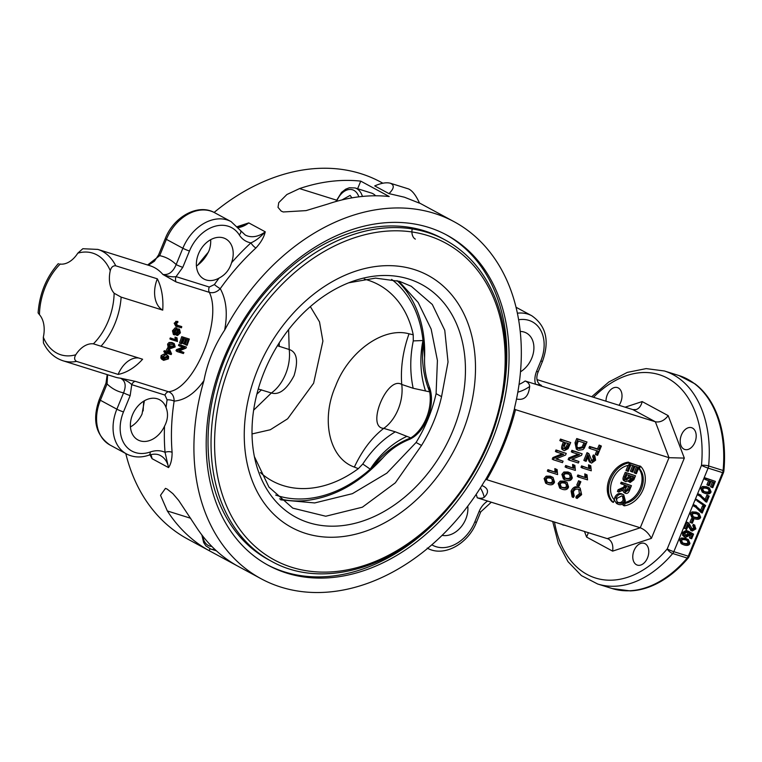 <?xml version="1.0" encoding="UTF-8"?>
<svg xmlns="http://www.w3.org/2000/svg" width="762" height="762" viewBox="0 0 762 762"><rect width="100%" height="100%" fill="white"/><g stroke="black" fill="none" stroke-linecap="round" stroke-linejoin="round"><path stroke-width="1.14" d="M341.986 199.92L350.101 195.405L351.958 197.853M362.417 196.434A20.288 13.487 -72.6 0 0 355.102 187.947L371.37 193.043A20.288 13.487 107.4 0 1 375.599 195.786M624.926 491.204L627.317 489.414L628.574 486.337M703.364 491.233L704.507 491.633C707.269 492.395 708.755 492.157 708.974 490.918L708.346 488.947M520.227 331.451A22.831 16.916 -61.6 0 1 526.351 333.004A22.831 16.916 -61.6 0 1 533.619 351.53A22.831 16.916 -61.6 0 1 520.494 371.808M588.426 532.609L586.597 537.067L612.619 551.136C613.429 545.468 612.038 541.42 608.457 539.001L477.231 497.796C480.241 498.558 482.575 498.386 484.232 497.272A40.586 30.07 118.4 0 0 480.355 487.966M442.112 535.343A22.831 16.916 118.4 0 0 460.496 527.628A22.831 16.916 118.4 0 0 467.773 506.149M388.972 193.615L404.422 197.215L419.519 203.178C415.985 195.358 412.318 190.614 408.537 188.928L390.306 183.213C386.315 182.194 381.114 183.099 374.723 185.918L388.972 193.615C394.183 188.538 394.621 185.071 390.306 183.213M692.953 516.617L694.096 517.027C696.849 517.789 698.344 517.55 698.563 516.312L697.935 514.34M682.247 542.734L683.381 543.144C686.143 543.897 687.629 543.658 687.857 542.42L687.229 540.448M689.962 543.363C689.21 545.382 687.257 545.916 684.105 544.963L682.333 544.249L680.742 540.477L682.542 538.648L688.362 539.591L689.962 543.363M682.333 544.249L681.142 543.601L679.542 539.829L681.342 538.001L685.4 538.229L688.362 539.591M681.647 540.763C681.866 539.525 683.352 539.296 686.114 540.048L688.924 541.591L689.058 543.068C688.829 544.306 687.343 544.544 684.581 543.792L682.762 543.058L681.647 540.763M687.724 540.944L688.924 541.591M690.991 530.39L688.362 526.456L689.562 527.104L688.572 524.742L686.686 529.323L684.419 528.342L686.953 522.17L688.867 523.189L692.696 529.876L694.992 528.59L693.934 526.19L694.525 525.056L695.897 528.904L692.191 531.038L690.543 530.2M685.619 528.99L688.153 522.818L688.867 523.189M686.953 522.17L687.667 522.542M691.496 529.228L693.791 527.942L692.734 525.542L694.344 526.361M692.734 525.542L693.334 524.408L694.525 525.056M693.334 524.408L693.963 524.751M692.191 531.038L689.562 527.104M688.362 526.456L688.143 525.78M700.678 517.255C699.916 519.265 697.963 519.798 694.811 518.855L693.049 518.131L691.448 514.36L693.249 512.531L699.068 513.474L700.678 517.255M693.049 518.131L691.848 517.484L690.248 513.712L692.048 511.883L696.106 512.112L699.068 513.474M692.353 514.645C692.572 513.417 694.068 513.178 696.82 513.94L699.64 515.483L699.764 516.96C699.545 518.198 698.049 518.436 695.287 517.674L693.468 516.95L692.353 514.645M698.44 514.836L699.64 515.483M705.612 505.53L705.241 506.454L697.001 500.824L697.382 499.901L705.612 505.53M697.001 500.824L705.241 506.454M695.801 500.177L696.182 499.243L697.382 499.901M711.089 491.861C710.336 493.881 708.374 494.414 705.221 493.462L703.459 492.747L701.859 488.975L703.659 487.147L709.489 488.09L711.089 491.861M703.459 492.747L702.259 492.1L700.659 488.328L702.459 486.499L706.517 486.728L709.489 488.09M702.774 489.261C702.993 488.023 704.479 487.785 707.241 488.547L710.051 490.09L710.174 491.566C709.955 492.804 708.46 493.043 705.707 492.281L703.888 491.557L702.774 489.261M708.851 489.442L710.051 490.09M705.803 479.774L704.612 479.117L705.117 477.888L715.356 481.365L712.775 487.67L711.698 487.328L713.784 482.27L710.984 481.393L709.184 485.775L708.117 485.432L709.917 481.06L705.803 479.774L706.317 478.536L715.356 481.365M712.48 481.86L710.508 486.68L711.698 487.328M708.612 480.651L706.917 484.784L708.117 485.432M705.117 477.888L706.317 478.536M705.345 498.929L706.917 495.109L709.184 496.1L706.698 502.139L701.545 497.005L699.24 495.786L699.716 494.614L706.241 500.339L708.117 495.757L709.184 496.1M699.964 496.1L705.841 501.872M699.716 494.614L698.525 493.967L698.04 495.138L699.24 495.786M698.525 493.967L701.04 495.195M706.917 495.109L708.117 495.757M700.888 509.807L702.45 505.997L704.717 506.978L702.24 513.017L697.087 507.883L694.773 506.663L695.258 505.492L701.773 511.216L703.65 506.644L704.717 506.978M695.496 506.978L701.383 512.75M695.258 505.492L694.058 504.844L693.572 506.016L694.773 506.663M694.058 504.844L696.573 506.073M702.45 505.997L703.65 506.644M691.201 522.865L690.001 522.218L691.439 518.693L693.763 519.684L692.315 523.218L691.201 522.865L692.639 519.341L693.763 519.684M691.439 518.693L692.639 519.341M684.447 536.724L682.628 535.315L682.533 532.524L686.286 530.314L687.486 530.962L687.086 532.2L684.638 533.457L686.048 536.124L688.915 534.781L689.315 531.771L693.582 534.133L691.677 538.763L690.62 538.439L692.144 534.714L689.924 533.448L689.772 535.391L685.648 537.372L683.8 536.448M684.847 535.467L687.715 534.133L687.534 532.152L688.734 532.8M687.534 532.152L688.115 531.114L689.315 531.771M692.144 534.714L690.943 534.067L689.419 537.791L690.62 538.439M690.943 534.067L689.934 533.486M685.648 537.372L683.828 535.962L683.733 533.171L687.486 530.962M629.355 480.431L631.793 478.298L632.555 476.44M625.211 479.631L627.869 477.441L628.764 475.25M617.792 502.301L618.03 502.377C620.392 502.996 622.097 502.187 623.145 499.948L622.449 495.948M563.851 448.399L565.909 447.523L567.709 443.36M625.373 500.901C623.878 504.025 621.621 505.206 618.62 504.454L617.696 504.073L616.02 497.977C617.63 494.852 619.839 493.643 622.64 494.376L623.726 494.824L625.373 500.901M617.696 504.073L616.496 503.415L614.334 500.024M614.334 499.901L614.829 497.329C616.429 494.205 618.639 492.995 621.44 493.728L623.726 494.824M618.03 502.377L619.22 503.025C616.906 502.129 616.182 500.548 617.058 498.291L622.04 495.805L623.106 496.243L624.345 500.596C623.297 502.834 621.592 503.644 619.22 503.025L618.344 502.663M630.136 482.489L628.821 480.422L625.821 481.717L624.621 481.07C622.859 480.403 622.525 478.822 623.611 476.317L625.259 472.316L635.498 475.793L633.879 479.736L630.136 482.489L628.069 481.232M625.821 481.717C624.059 481.051 623.726 479.469 624.811 476.964L626.45 472.964L635.498 475.793M625.259 472.316L626.45 472.964M630.088 480.822L629.755 479.622L631.127 475.993L633.86 476.85L632.993 478.946L630.298 480.974M625.897 480.003L625.526 478.269L626.955 474.688L630.06 475.659L629.06 478.088L626.126 480.165M613.353 502.434L612.153 501.787A22.831 16.916 -61.6 0 1 609.429 478.574A22.831 16.916 -61.6 0 1 628.412 462.143L629.612 462.791A22.831 16.916 118.4 0 0 610.629 479.222A22.831 16.916 118.4 0 0 613.353 502.434L614.372 499.939A20.288 15.03 -61.6 0 1 612.438 479.784A20.288 15.03 -61.6 0 1 628.583 465.287L629.612 462.791M639.118 465.887L640.461 466.192L639.432 468.687A20.288 15.03 -61.6 0 1 641.366 488.842A20.288 15.03 -61.6 0 1 625.221 503.339L624.202 505.835A22.831 16.916 118.4 0 0 643.176 489.414A22.831 16.916 118.4 0 0 640.461 466.192M623.792 503.253L623.002 505.187L624.202 505.835M624.23 502.796L625.221 503.339M638.594 468.239L639.432 468.687M624.373 502.625A20.288 15.03 118.4 0 0 640.137 488.271A20.288 15.03 118.4 0 0 638.537 468.373M629.269 462.61L639.48 466.077L636.356 473.688L635.289 473.345L637.842 467.135L635.079 466.268L632.689 472.088L631.622 471.754L634.013 465.934L630.936 464.972L628.288 471.43L627.221 471.097L630.441 463.248L639.48 466.077M636.546 466.725L634.089 472.697L635.289 473.345M632.708 465.525L630.422 471.107L631.622 471.754M628.098 465.382L626.021 470.449L627.221 471.097M629.602 462.801L630.441 463.248M625.535 493.29L624.288 489.566L618.611 492.09L617.411 491.442L618.125 489.69L623.63 487.204L624.83 487.851L625.192 487.089L625.85 485.48L620.639 483.575L621.201 482.184L631.441 485.67L629.536 490.318C628.517 492.852 627.183 493.843 625.535 493.29L623.926 492.471L622.849 490.614M618.611 492.09L619.325 490.337L624.83 487.851M618.125 489.69L619.325 490.337M623.63 487.204L624.554 485.08M621.83 484.222L622.402 482.832L631.441 485.67M621.201 482.184L622.402 482.832M625.697 491.623L625.659 488.794L626.888 485.804L629.879 486.747L628.517 490.061L625.897 491.757M564.604 477.803L565.537 478.136C568.3 478.879 569.862 478.479 570.195 476.955L569.528 474.45M577.729 447.942L582.073 446.98L583.978 442.827M560.88 486.88L561.813 487.213C564.585 487.947 566.137 487.556 566.471 486.023L565.814 483.518M546.84 481.965L547.773 482.298C550.545 483.041 552.098 482.641 552.431 481.117L551.764 478.612M554.546 482.07C553.583 484.584 551.526 485.375 548.364 484.422L546.849 483.803L545.316 479.184L547.335 476.822L553.012 477.441L554.546 482.07M546.849 483.803L545.649 483.156L544.116 478.536L546.135 476.174L550.288 476.164L553.012 477.441M546.221 479.469C546.554 477.955 548.107 477.555 550.878 478.298L553.631 479.984L553.631 481.765C553.298 483.289 551.745 483.689 548.973 482.946L547.364 482.298L546.221 479.469M556.603 452.076L555.403 451.428L556.012 449.951L566.252 453.428L565.604 455.009L555.984 458.934L563.08 461.153L562.47 462.639L553.431 459.8L554.079 458.219L563.699 454.295L556.603 452.076L557.212 450.599L566.252 453.428M556.365 458.781L563.08 461.153M554.079 458.219L552.888 457.571L552.231 459.153L553.431 459.8M552.888 457.571L562.118 453.809M556.012 449.951L557.212 450.599M568.585 486.985C567.623 489.49 565.566 490.28 562.404 489.337L560.889 488.718L559.356 484.089L561.375 481.727L567.052 482.346L568.585 486.985M560.889 488.718L559.689 488.071L558.155 483.441L560.175 481.079L564.328 481.079L567.052 482.346M560.27 484.375C560.603 482.86 562.156 482.47 564.918 483.203L567.671 484.899L567.671 486.68C567.338 488.204 565.785 488.594 563.013 487.861L561.404 487.213L560.27 484.375M566.299 467.582L565.099 466.935L565.69 465.496L573.957 468.363L573.796 465.077L574.872 465.411L575.377 470.421L566.299 467.582L566.89 466.144L573.957 468.363M565.69 465.496L566.89 466.144M572.757 467.716L572.595 464.429L573.796 465.077M572.595 464.429L574.872 465.411M577.548 449.866L576.348 449.218L575.015 442.76L576.748 438.541L586.988 442.017L584.349 448.085L582.997 449.59L578.548 450.275L577.548 449.866L576.215 443.408L577.939 439.188L586.988 442.017M576.748 438.541L577.939 439.188M577.358 443.56L578.377 441.074L585.283 443.236L583.273 447.627L579.225 448.694L576.815 446.618L577.358 443.56M577.939 485.804L576.739 485.156L578.558 480.746L580.873 481.736L579.063 486.156L577.939 485.804L579.749 481.393L580.873 481.736M578.558 480.746L579.749 481.393M582.197 467.963L580.996 467.316L581.587 465.877L589.855 468.744L589.693 465.458L590.769 465.792L591.274 470.802L582.197 467.963L582.787 466.525L589.855 468.744M581.587 465.877L582.787 466.525M588.655 468.097L588.493 464.81L589.693 465.458M588.493 464.81L590.769 465.792M590.131 448.627L588.931 447.98L589.559 446.427L597.541 448.923L599.113 445.075L601.38 446.056L597.589 455.324L596.513 454.981L598.103 451.123L590.131 448.627L590.76 447.075L598.732 449.57L600.313 445.722M597.541 448.923L598.732 449.57M599.113 445.075L601.38 446.056M596.798 450.713L595.312 454.333L596.513 454.981M589.559 446.427L590.76 447.075M591.617 463.067C590.636 463.086 589.855 461.553 589.264 458.438L588.454 455.638L586.111 461.362L583.844 460.381L587.007 452.657L588.912 453.714L592.245 461.591L594.712 459.886L593.836 457.038L594.77 455.705L595.617 460.21L591.617 463.067L590.417 462.42C589.436 462.439 588.655 460.905 588.064 457.791L587.902 456.981M585.045 461.029L588.207 453.304L588.912 453.714M587.007 452.657L587.712 453.066L587.007 452.657M591.055 460.943L593.512 459.238L592.636 456.39L594.179 457.181M592.636 456.39L593.36 454.952L594.56 455.6M578.472 477.031L577.282 476.383L577.863 474.955L586.13 477.812L585.978 474.526L587.045 474.869L587.55 479.879L578.472 477.031L579.063 475.602L586.13 477.812M577.863 474.955L579.063 475.602M584.94 477.164L584.778 473.878L585.978 474.526M584.778 473.878L587.045 474.869M573.329 497.5L572.281 491.719C573.996 488.118 576.329 486.775 579.272 487.709L580.168 488.08L581.625 494.671L577.101 498.462L577.444 496.853L580.606 494.319C581.454 491.519 580.796 489.852 578.625 489.309C576.158 488.642 574.405 489.509 573.367 491.909L574.262 496.043L573.329 497.5L572.129 496.853L571.081 491.071C572.805 487.47 575.129 486.127 578.072 487.061L580.168 488.08M577.444 496.853L576.243 496.205L575.901 497.815L577.101 498.462M576.243 496.205L579.415 493.671L578.758 489.347M579.387 489.623L578.625 489.309M572.51 452.447L571.309 451.799L571.91 450.323L582.149 453.8L581.501 455.381L571.891 459.305L578.987 461.524L578.377 463.001L569.338 460.172L569.986 458.591L579.606 454.666L572.51 452.447L573.11 450.971L582.149 453.8M572.262 459.153L578.987 461.524M569.986 458.591L568.785 457.943L568.138 459.524L569.338 460.172M568.785 457.943L578.025 454.171M571.91 450.323L573.11 450.971M572.3 477.907C571.348 480.422 569.29 481.203 566.128 480.26L564.613 479.641L563.08 475.021L565.099 472.659L570.776 473.278L572.3 477.907M564.613 479.641L563.413 478.993L561.88 474.374L563.899 472.011L568.052 472.002L570.776 473.278M563.985 475.307C564.318 473.793 565.871 473.392 568.643 474.126L571.395 475.821L571.395 477.603C571.052 479.127 569.5 479.527 566.737 478.784L565.128 478.136L563.985 475.307M564.432 450.647C562.67 450.313 562.356 448.57 563.48 445.418L564.709 442.417L559.832 440.617L560.47 439.074L570.709 442.551L568.081 448.713L564.432 450.647L563.232 449.999C561.47 449.666 561.156 447.923 562.28 444.77L563.413 442.008M561.032 441.265L561.67 439.722L570.709 442.551M560.47 439.074L561.67 439.722M564.499 448.751L565.052 449.047L564.537 445.77L565.775 442.751L569.004 443.76L567.109 448.17L564.747 448.923M548.535 471.745L547.335 471.097L547.926 469.659L556.193 472.526L556.031 469.24L557.108 469.573L557.613 474.583L548.535 471.745L549.126 470.306L556.193 472.526M547.926 469.659L549.126 470.306M554.993 471.878L554.831 468.592L556.031 469.24M554.831 468.592L557.108 469.573M723.376 472.869A5.077 0.486 22.3 0 1 722.567 472.64L688.296 556.212L673.827 551.688A5.077 0.486 -157.7 0 1 667.217 548.935A5.077 2.038 40.4 0 0 672.722 553.517L687.191 558.051A5.077 2.038 40.4 0 0 688.038 558.222A4.915 3.267 -72.6 0 0 689.105 556.451L723.376 472.869A4.915 3.267 -72.6 0 0 723.89 470.792A111.452 74.095 -72.6 0 0 695.039 383.877L678.828 375.504A111.614 74.209 107.4 0 1 723.1 470.487L708.631 465.963A5.077 1.162 -174.7 0 0 701.488 465.353A5.077 0.486 22.3 0 0 708.108 468.106L722.567 472.64A5.077 3.372 -72.6 0 0 723.1 470.487A5.077 1.162 -174.7 0 1 723.89 470.792M606 401.203A11.411 7.591 107.4 0 1 607.266 394.84A11.411 7.591 107.4 0 1 617.42 387.591A11.411 7.591 107.4 0 1 620.754 402.136A11.411 7.591 107.4 0 1 619.039 405.279M564.89 525.237A11.411 7.591 107.4 0 1 563.175 525.008A11.411 7.591 107.4 0 1 562.27 524.627A11.411 7.591 107.4 0 1 561.642 524.227M647.519 557.87A11.411 7.591 107.4 0 1 637.365 565.118A11.411 7.591 107.4 0 1 634.032 550.574A11.411 7.591 107.4 0 1 644.185 543.325A11.411 7.591 107.4 0 1 647.519 557.87M692.515 428.082A11.411 7.591 107.4 0 1 695.211 441.55A11.411 7.591 107.4 0 1 684.79 449.485A11.411 7.591 107.4 0 1 683.885 449.104A11.411 7.591 107.4 0 1 681.19 435.626A11.411 7.591 107.4 0 1 691.61 427.701A11.411 7.591 107.4 0 1 692.515 428.082M537.077 379.619L632.87 409.613L655.358 421.767L525.142 380.99A35.509 26.308 -61.6 0 1 519.055 384.41M539.277 384.248L541.42 385.41L535.562 384.258A17.755 13.154 118.4 0 1 536.553 371.389L540.81 361.007A35.509 26.308 -61.6 0 0 518.617 319.764M684.324 458.095L668.188 415.642C664.359 420.586 660.073 422.634 655.358 421.767L669.007 457.686L640.261 527.771C644.881 529.647 648.595 533.171 651.405 538.363L684.324 458.095L669.007 457.686L514.95 409.499L514.474 408.632A203.092 150.447 -61.6 0 1 484.88 480.803L484.013 482.022A202.93 150.333 -61.6 0 1 261.128 578.758A202.93 150.333 -61.6 0 1 203.94 380.609C207.293 362.788 214.189 345.958 224.647 330.117A202.93 150.333 -61.6 0 1 454.123 221.723A202.93 150.333 -61.6 0 1 514.693 407.213L514.483 408.632M632.87 409.613L636.222 409.575C639.223 408.403 641.204 405.736 642.166 401.574L625.126 407.184M164.963 395.078A5.077 3.372 107.4 0 1 168.593 391.763L135.379 381.362L120.339 378.162C125.825 380.162 129.626 382.343 131.75 384.677L164.963 395.078L167.097 399.831A5.077 1.476 -171.2 0 1 174.127 401.126C185.099 400.145 195.034 393.316 203.94 380.609M164.525 426.187A22.831 16.916 -61.6 0 1 137.941 439.931A22.831 16.916 -61.6 0 1 133.179 413.261A22.831 16.916 -61.6 0 1 157.42 398.821A22.831 16.916 -61.6 0 1 159.649 399.764A22.831 16.916 -61.6 0 1 166.04 407.499C168.412 413.49 167.907 419.719 164.525 426.187A207.997 154.086 118.4 0 0 165.04 452.323L168.545 467.592C170.907 464.172 172.098 459.086 172.107 452.342A202.93 150.333 -61.6 0 1 174.127 401.126C174.136 396.364 172.288 393.249 168.593 391.763C194.367 389.163 222.752 319.859 209.36 292.36A5.077 3.372 107.4 0 1 209.274 287.036L176.06 276.635C172.745 277.235 168.345 276.501 162.877 274.453L176.146 281.969L209.36 292.36C213.255 293.37 216.884 292.132 220.247 288.665A5.077 0.552 35.3 0 1 214.379 284.559L209.274 287.036M149.981 454.828L152.057 458.676L150.485 454.695M125.778 453.542A202.93 150.333 118.4 0 0 187.681 539.058L261.128 578.758M209.179 550.669A202.93 150.333 -61.6 0 1 167.345 510.959L160.525 495.29L165.459 488.366L167.192 489.109L172.898 493.662L178.66 500.405L195.824 526.361A202.93 150.333 118.4 0 0 237.658 566.071L209.179 550.669L209.96 548.773M481.889 485.508L483.651 486.327C488.566 489.109 488.756 492.757 484.232 497.272M607.447 538.572L640.261 527.771L486.775 479.708A207.997 154.086 118.4 0 0 515.522 409.623M485.737 479.327L486.775 479.708M517.827 392.163A40.586 30.07 118.4 0 0 529.666 386.496C529.495 383.991 527.98 382.153 525.142 380.99M529.666 386.496C528.609 396.459 524.227 400.631 516.522 399.012M689.105 556.451A5.077 0.486 -157.7 0 1 688.296 556.212A5.077 3.372 107.4 0 1 687.191 558.051A111.614 74.209 107.4 0 1 612.124 588.531L630.222 590.902A111.452 74.095 -72.6 0 0 688.038 558.222M382.876 183.213L380.676 182.023A202.93 150.333 118.4 0 0 214.112 212.436M428.52 227.371A187.709 139.055 -61.6 0 1 446.884 235.115A187.709 139.055 -61.6 0 1 479.955 466.363A187.709 139.055 -61.6 0 1 268.367 565.366A187.709 139.055 -61.6 0 1 229.229 346.091A187.709 139.055 -61.6 0 1 428.52 227.371M238.039 227.181L248.764 222.895L237.496 226.581M224.647 330.117C227.79 313.449 226.324 299.637 220.247 288.665A202.93 150.333 -61.6 0 1 255.918 247.993C260.918 242.506 264.033 237.115 265.252 231.81C260.442 237.125 255.67 240.811 250.946 242.868A207.997 154.086 118.4 0 0 231.553 262.766C229.438 269.748 225.304 274.844 219.142 278.044A207.997 154.086 118.4 0 0 214.379 284.559M389.22 196.52A202.93 150.333 118.4 0 0 328.041 203.978L306.038 210.617L283.273 211.969L281.207 211.112L278.016 207.35L278.749 202.635L286.883 194.52L299.561 188.585A202.93 150.333 -61.6 0 1 360.74 181.127L389.22 196.52M267.243 564.756A187.709 139.055 118.4 0 0 437.864 519.655M501.472 401.993A187.709 139.055 118.4 0 0 445.751 234.515M424.358 230.829A182.632 135.293 -61.6 0 1 442.227 238.363L445.218 239.982A182.632 135.293 118.4 0 0 427.358 232.448A182.632 135.293 118.4 0 0 233.448 347.958A182.632 135.293 118.4 0 0 271.529 561.308L268.529 559.689A182.632 135.293 -61.6 0 1 230.448 346.339A182.632 135.293 -61.6 0 1 424.358 230.829M167.897 351.796L169.402 352.263L168.593 350.539M210.655 239.697A22.831 16.916 -61.6 0 1 209.064 250.612C206.016 257.185 201.873 262.28 196.653 265.89A22.831 16.916 -61.6 0 1 196.434 266.014M231.553 262.766A22.831 16.916 118.4 0 0 225.647 238.849A22.831 16.916 118.4 0 0 199.911 250.888A22.831 16.916 118.4 0 0 203.93 279.016A22.831 16.916 118.4 0 0 206.169 279.959A22.831 16.916 118.4 0 0 219.142 278.044M130.435 426.93A22.831 16.916 118.4 0 0 142.037 414.042L144.389 400.774M357.626 188.738L360.74 181.127M169.355 346.443L173.403 345.919L173.241 344.424M164.421 358.473L166.792 357.616L167.088 356.807M164.973 355.178L162.668 356.968L162.525 358.521L163.963 359.397L164.316 357.435L167.802 355.902L168.621 356.397L168.431 358.883L163.649 360.35L161.744 359.235L162.049 356.749L164.973 355.178L164.001 354.082L161.125 355.578L162.049 356.749M162.325 357.883L163.963 359.397M163.078 358.169L163.392 356.264L164.316 357.435M164.821 355.016L166.83 354.816L168.621 356.397M161.744 359.235L160.849 357.969L161.125 355.578M164.525 358.626L165.306 359.693L164.849 357.864L167.183 356.835L167.716 358.788L165.306 359.693L164.678 359.293M167.183 356.835L167.783 357.207M173.155 343.167L174.279 343.643L175.184 346.901L170.669 348.548L169.202 347.843L168.726 344.881L170.221 343.195L173.155 343.167L171.964 342.49L174.279 343.643M169.202 347.843L168.069 346.977L167.583 344.11L169.05 342.49L171.964 342.49M172.698 344.224L174.603 345.424L174.555 346.681L171.183 347.52L169.764 346.881L169.364 345.072L172.698 344.224M176.87 327.974L176.67 329.108L174.536 331.27L174.974 333.804L176.174 333.051L177.775 329.965L179.451 329.136L180.404 332.823L177.536 335.547L179.651 332.632L179.232 330.289L178.584 330.46L176.698 333.937L174.689 334.937L173.765 331.099L176.87 327.974L175.279 327.746L172.45 330.794L173.765 331.099M173.679 333.432L174.869 332.708L176.174 333.051M174.869 332.708L176.432 329.736L177.775 329.965M176.432 329.736L177.908 328.908L179.451 329.136M177.898 330.06L178.337 332.346L176.251 335.147L177.536 335.547M176.603 334.07L177.822 334.413M179.06 330.26L178.584 330.46M173.412 334.528L174.679 334.937L173.403 334.528L172.45 330.794M179.642 346.129L178.47 345.424A58.341 38.786 -72.6 0 0 178.908 344.405L186.423 347.053L185.938 348.186L178.946 350.958L183.918 352.52L183.394 353.53L177.07 351.549L177.622 350.463L184.614 347.691L179.642 346.129L180.099 345.072L186.423 347.053M178.908 344.405L180.099 345.072M179.67 350.682L183.918 352.52M177.622 350.463L176.517 349.615A58.341 38.786 -72.6 0 1 175.984 350.663L177.07 351.549M176.517 349.615L183.432 346.986M180.718 343.529L179.508 342.919A58.341 38.786 -72.6 0 0 181.718 336.671L189.338 339.052L187.128 345.319L186.376 345.081L188.214 339.976L186.28 339.376L184.566 344.157L183.823 343.929L185.537 339.138L183.385 338.461L181.47 343.767L180.718 343.529L183.004 337.071M186.928 339.576A58.341 38.786 -72.6 0 1 185.166 344.472L186.376 345.081M184.242 338.738A58.341 38.786 -72.6 0 1 182.604 343.329L183.823 343.929M177.86 321.45L177.794 322.545L176.308 323.488L177.384 325.241L181.747 326.603L181.499 327.793L177.184 326.441L175.565 323.259L177.86 321.45L175.717 321.354M176.47 321.488L174.184 323.221L175.832 326.317L181.499 327.793M171.107 339.519L169.888 338.938A58.341 38.786 -72.6 0 0 170.269 337.918L176.46 340.014L176.279 337.604L177.032 337.833L177.46 341.509L171.107 339.519L171.507 338.471M170.269 337.918L176.46 340.014M175.222 339.461L175.012 337.118L176.279 337.604M175.012 337.118L177.032 337.833M164.792 352.615L163.782 351.587A58.341 38.786 -72.6 0 0 164.316 350.672L166.859 352.139L168.716 348.72L169.431 348.948L171.574 353.816L171.126 354.597L167.021 353.311L166.402 354.34L165.687 354.111L166.306 353.082L164.792 352.615L165.344 351.673L166.859 352.139M164.316 350.672L165.344 351.673M165.83 351.149A58.341 38.786 -72.6 0 0 167.63 347.843L168.716 348.72M167.63 347.843L169.431 348.948M164.944 352.663A58.341 38.786 -72.6 0 1 164.697 353.054L165.687 354.111M167.573 352.368A60.369 40.138 -72.6 0 0 168.935 349.91L170.431 353.263L167.573 352.368M169.402 352.263L170.431 353.263M114.138 293.246A25.365 16.869 107.4 0 1 110.261 270.691C111.204 267.186 113.043 265.557 115.757 265.805L157.343 278.825A58.341 38.786 107.4 0 1 162.735 310.144L121.139 297.123L114.138 293.246A53.273 35.414 107.4 0 1 93.393 343.833L142.599 359.235A58.341 38.786 107.4 0 1 118.139 374.418L76.552 361.398C74.285 360.055 74.028 357.835 75.781 354.768A25.365 16.869 107.4 0 1 93.393 343.833M115.757 265.805A58.341 38.786 -72.6 0 0 97.841 249.412L82.82 248.726L77.8 253.155A25.365 16.869 107.4 0 1 60.198 264.09L60.169 264.081M58.55 263.785L58.283 263.642C46.272 277.301 39.548 293.713 38.1 312.887L39.443 314.668A25.365 16.869 107.4 0 1 43.32 337.223L43.434 342.91C47.911 351.958 54.426 357.911 62.979 360.769A58.341 38.786 -72.6 0 0 76.552 361.398M123.482 411.928L130.169 395.602A5.077 0.486 -157.7 0 1 123.558 392.849L116.862 409.175A40.586 30.07 118.4 0 0 126.492 453.933C133.407 457.495 140.875 457.905 148.904 455.171A5.077 2.648 -109.2 0 0 150.238 451.999A35.509 26.308 -61.6 0 1 124.625 444.37A35.509 26.308 -61.6 0 1 123.482 411.928A5.077 0.486 -157.7 0 1 116.862 409.175L100.374 400.26L107.071 383.934L107.604 374.742M62.979 360.769L115.148 377.104A58.341 38.786 107.4 0 0 120.339 378.162C125.406 380.686 126.473 385.582 123.558 392.849A71.028 47.225 -72.6 0 1 107.071 383.934A5.077 0.486 -157.7 0 1 105.994 383.143A5.077 0.486 -157.7 0 1 105.994 383.134L99.298 399.469C92.059 419.805 95.631 434.988 110.004 445.018A40.586 30.07 -61.6 0 1 100.374 400.26A5.077 0.486 -157.7 0 1 99.298 399.469M176.146 281.969A5.077 3.372 -72.6 0 1 176.06 276.635L182.785 267.329A5.077 0.486 -157.7 0 1 176.165 264.576C173.069 271.977 168.64 275.263 162.877 274.453A58.341 38.786 107.4 0 0 150.009 265.748L97.841 249.412M147.609 264.995L159.677 255.661A5.077 0.486 -157.7 0 1 158.601 254.87L165.297 238.544C173.574 216.941 197.949 203.14 214.598 212.693A40.586 30.07 -61.6 0 0 166.373 239.344L182.861 248.25L176.165 264.576A71.028 47.225 -72.6 0 0 159.677 255.661L166.373 239.344A5.077 0.486 -157.7 0 1 165.297 238.544M150.238 451.999A30.442 22.546 118.4 0 1 165.04 452.323A5.077 2.248 175.3 0 1 172.107 452.342M135.379 381.362A5.077 3.372 -72.6 0 0 131.75 384.677L130.169 395.602M255.918 247.993A5.077 1.438 47.4 0 1 250.946 242.868A30.442 22.546 118.4 0 1 239.278 234.896A5.077 3.143 -32.3 0 0 240.563 230.572L231.096 221.609A40.586 30.07 118.4 0 0 182.861 248.25A5.077 0.486 -157.7 0 0 189.471 251.003A35.509 26.308 -61.6 0 1 213.951 226.581A35.509 26.308 -61.6 0 1 239.278 234.896M138.617 357.988A25.365 16.869 -72.6 0 0 118.139 374.418M39.443 314.668A53.273 35.414 107.4 0 1 60.198 264.09L59.807 263.966M157.343 278.825A25.365 16.869 -72.6 0 0 162.735 310.144M414.004 269.462A143.323 106.175 -61.6 0 1 421.281 495.157A143.323 106.175 -61.6 0 1 244.326 439.75A143.323 106.175 -61.6 0 1 414.004 269.462M408.689 279.006A132.283 97.993 -61.6 0 1 424.729 477.145A132.283 97.993 -61.6 0 1 255.327 460.896A132.283 97.993 -61.6 0 1 352.339 281.435A132.283 97.993 -61.6 0 1 408.689 279.006M348.729 282.797L375.542 278.12L399.621 281.388L411.299 286.302L432.321 304.486L444.76 330.298L448.037 362.007L441.56 396.631A121.12 89.726 -61.6 0 1 421.538 445.446L416.071 442.493A121.12 89.726 118.4 0 0 436.093 393.678L441.56 396.631M436.093 393.678L437.417 360.474L431.149 329.089L418.195 302.514L398.793 281.13M280.749 499.862L314.687 502.939L352.396 493.671L386.858 473.145L416.071 442.493M421.538 445.446L395.326 482.832L362.388 507.187L325.755 516.236L292.789 508.149L268.929 487.08L254.384 456.59M397.031 280.626A126.159 93.459 -61.6 0 1 413.385 302.323C421.624 318.449 425.358 336.89 424.596 357.626L422.986 340.528L413.271 340.909L413.233 334.794A111.614 82.677 118.4 0 0 364.303 279.111M260.29 472.497A111.614 82.677 118.4 0 0 358.33 468.659L362.779 464.01L370.237 469.154L382.857 457.848C359.912 482.898 334.375 497.129 306.238 500.529A126.159 93.459 -61.6 0 1 279.568 498.834M429.778 388.801A33.966 22.584 107.4 0 1 410.156 438.674M383.734 428.377C365.655 427.568 387.106 375.275 401.745 384.467L413.166 388.277L429.701 391.868L429.216 386.667C436.455 404.565 425.31 433.454 408.299 439.855L410.823 437.912L395.316 431.816L383.734 428.377A35.509 23.612 -72.6 0 0 401.745 384.467C400.469 368.008 402.888 351.12 409.023 333.804C382.638 326.498 348.11 352.606 335.623 386.02C320.973 418.757 328.67 458.086 354.359 467.087C362.179 450.371 371.98 437.464 383.734 428.377M371.761 468.011A76.095 62.503 128.1 0 1 410.823 437.912A35.509 23.612 107.4 0 0 429.701 391.868A76.095 59.112 -97.1 0 1 423.348 342.243M275.663 495.062A123.292 91.335 -61.6 0 0 370.237 469.154A76.095 59.36 120.6 0 1 406.937 436.34M395.316 431.816C382.686 439.312 371.837 450.047 362.779 464.01M391.63 279.397A123.292 91.335 -61.6 0 1 422.986 340.528A76.095 56.969 -88.7 0 0 425.52 391.02M413.166 388.277C409.927 372.875 409.966 357.083 413.271 340.909M277.416 345.738L289.208 349.501C296.913 352.025 298.523 360.75 294.046 375.685C286.722 389.525 279.159 395.297 271.367 392.982L258.251 389.011M261.49 389.811L256.842 394.221M288.617 329.584L289.208 349.501A35.509 23.612 -72.6 0 1 271.367 392.982L253.632 410.185M279.263 346.491L279.244 342.824M382.857 457.848L382.857 457.848C389.915 449.999 398.402 444.008 408.308 439.855M412.194 228.914A10.62 7.068 -72.6 0 0 415.347 239.116M336.642 201.32A17.755 11.801 107.4 0 1 348.339 189.614A17.755 11.801 107.4 0 1 358.816 196.834M679.542 539.829L680.742 540.477M681.342 538.001L682.542 538.648M685.4 538.229L686.6 538.877M687.857 542.42L689.058 543.068M683.381 543.144L684.581 543.792M693.791 527.942L694.992 528.59M690.248 513.712L691.448 514.36M692.048 511.883L693.249 512.531M696.106 512.112L697.306 512.759M698.563 516.312L699.764 516.96M694.096 517.027L695.287 517.674M700.659 488.328L701.859 488.975M702.459 486.499L703.659 487.147M706.517 486.728L707.717 487.375M708.974 490.918L710.174 491.566M704.507 491.633L705.707 492.281M700.345 496.357L701.545 497.005M695.887 507.235L697.087 507.883M687.715 534.133L688.915 534.781M682.628 535.315L683.828 535.962M682.533 532.524L683.733 533.171M614.829 497.329L616.02 497.977M621.44 493.728L622.64 494.376M623.145 499.948L624.345 500.596M623.611 476.317L624.811 476.964M627.869 477.441L629.06 478.088M631.793 478.298L632.993 478.946M620.582 488.89L621.773 489.537M623.992 486.442L625.192 487.089M627.317 489.414L628.517 490.061M544.116 478.536L545.316 479.184M546.135 476.174L547.335 476.822M550.288 476.164L551.488 476.812M552.431 479.336L553.631 479.984M552.431 481.117L553.631 481.765M547.773 482.298L548.973 482.946M558.155 483.441L559.356 484.089M560.175 481.079L561.375 481.727M564.328 481.079L565.528 481.727M566.471 484.251L567.671 484.899M566.471 486.023L567.671 486.68M561.813 487.213L563.013 487.861M575.015 442.76L576.215 443.408M583.073 445.046L584.273 445.694M582.073 446.98L583.273 447.627M578.025 448.046L579.225 448.694M593.512 459.238L594.712 459.886M588.064 457.791L589.264 458.438M571.081 491.071L572.281 491.719M578.072 487.061L579.272 487.709M579.415 493.671L580.606 494.319M561.88 474.374L563.08 475.021M563.899 472.011L565.099 472.659M568.052 472.002L569.252 472.65M570.195 475.174L571.395 475.821M570.195 476.955L571.395 477.603M565.537 478.136L566.737 478.784M562.28 444.77L563.48 445.418M566.585 446.103L567.785 446.761M565.909 447.523L567.109 448.17M612.124 588.531L597.656 583.997A111.614 74.209 -72.6 0 0 672.722 553.517A5.077 3.372 107.4 0 0 673.827 551.688L708.108 468.106A5.077 3.372 107.4 0 0 708.631 465.963A111.614 74.209 -72.6 0 0 664.359 370.97L646.176 368.608L627.317 372.389L608.848 381.972L591.722 396.726M593.522 397.288A106.537 70.828 107.4 0 1 670.474 379.895A106.537 70.828 107.4 0 1 701.488 465.353L667.217 548.935A106.537 70.828 107.4 0 1 554.479 521.98M668.188 415.642L642.166 401.574M612.619 551.136L651.405 538.363M584.435 531.362L586.597 537.067M487.651 501.063A17.755 13.154 118.4 0 0 479.069 511.55L474.812 521.932A5.077 0.486 22.3 0 0 476.507 522.227L480.765 511.854A5.077 0.486 -157.7 0 1 479.069 511.55M474.812 521.932A35.509 26.308 -61.6 0 1 431.844 544.811M516.026 307.238L531.79 315.763C546.173 325.793 549.745 340.976 542.506 361.312A5.077 0.486 -157.7 0 1 540.81 361.007M531.79 315.763A40.586 30.07 118.4 0 0 517.379 313.192M542.506 361.312L538.248 371.694A5.077 0.486 -157.7 0 1 536.553 371.389M541.42 385.41A12.687 9.392 -61.6 0 1 540.182 384.886C536.524 381.762 535.877 377.361 538.248 371.694M476.174 494.376A35.509 26.308 -61.6 0 1 477.231 497.796M148.904 455.171C153.619 453.714 157.496 453.857 160.534 455.619A25.365 18.793 -61.6 0 1 168.545 467.592L152.057 458.676A25.365 18.793 118.4 0 0 150.886 454.6M143.789 401.126A202.93 150.333 118.4 0 0 143.151 410.918M485.527 479.689L486.242 479.508M514.95 409.499L514.483 408.518M208.455 252.079A202.93 150.333 118.4 0 0 197.682 265.243M238.392 227.59A25.365 18.793 118.4 0 0 248.764 222.895L265.252 231.81A25.365 18.793 -61.6 0 1 245.202 234.991L240.563 230.572M336.433 200.12L299.561 188.585M190.69 518.274L167.345 510.959M162.916 358.13L163.801 359.35M166.83 354.816L167.802 355.902M166.792 357.616L167.716 358.788M167.583 344.11L168.726 344.881M169.05 342.49L170.221 343.195M173.441 344.7L174.603 345.424M173.403 345.919L174.555 346.681M170.059 346.7L171.183 347.52M178.337 332.346L179.651 332.632M175.832 326.317L177.184 326.441M174.184 323.221L175.565 323.259M77.8 253.155A53.273 35.414 107.4 0 1 110.261 270.691M75.781 354.768A53.273 35.414 107.4 0 1 43.32 337.223M182.785 267.329L189.471 251.003M167.097 399.831A207.997 154.086 118.4 0 0 166.04 407.499M101.013 346.215A58.341 38.786 -72.6 0 0 121.139 297.123M427.901 235.591A180.099 133.417 -61.6 0 1 437.045 519.198A180.099 133.417 -61.6 0 1 214.674 449.58A180.099 133.417 -61.6 0 1 427.901 235.591M354.359 467.087L358.33 468.659M413.233 334.794L409.023 333.804M252.022 433.94L270.291 429.758L287.636 418.795L313.62 383.219L322.907 341.109L319.507 321.878L310.334 306.6M201.863 534.953L203.645 542.487L205.864 545.859L210.76 549.059A20.288 13.487 -72.6 0 0 214.855 549.383M211.836 546.43A17.755 11.801 107.4 0 1 202.759 536.105M355.102 187.947L349.367 187.757L345.691 189.186L341.528 192.405L335.861 201.539M688.553 522.98L687.362 522.332M694.868 525.218L693.668 524.57M588.54 453.438L587.34 452.79M594.77 455.705L593.579 455.057M678.828 375.504L664.359 370.97M552.679 521.418L558.336 543.316L568.033 561.708L581.377 575.577L597.656 583.997M491.319 502.206L480.765 511.854M427.196 548.088C443.855 557.641 468.23 543.839 476.507 522.227M419.433 202.968L454.123 221.723M110.004 445.018L126.492 453.933M231.096 221.609L214.598 212.693M158.601 254.879L154.41 261.204L149.419 264.509L147.504 264.966M107.204 374.618L105.994 383.143M271.529 561.308C321.831 589.75 395.554 568.423 445.351 511.712C482.213 469.363 502.425 421.443 505.968 367.951C507.159 342.433 503.568 319.164 495.224 298.132C484.508 271.824 467.839 252.441 445.218 239.982M424.596 357.626C424.215 367.598 425.758 377.285 429.225 386.677M210.76 549.059L216.427 550.831"/></g></svg>
